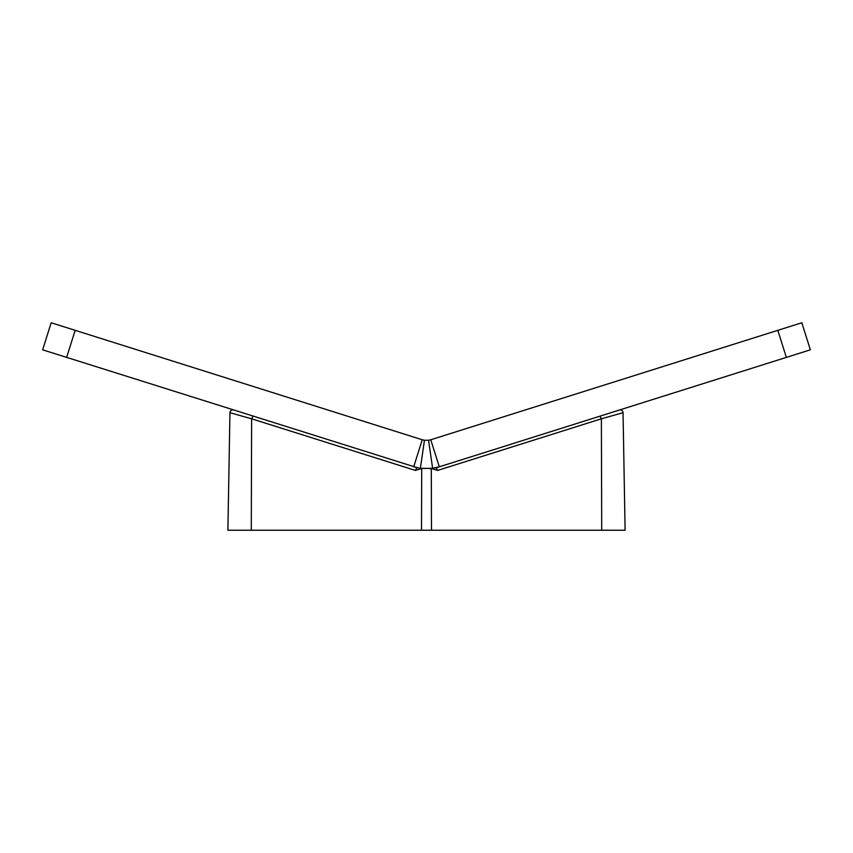 <?xml version="1.0" encoding="UTF-8"?>
<svg xmlns="http://www.w3.org/2000/svg" width="853" height="853" viewBox="0 0 853 853"><rect width="100%" height="100%" fill="white"/><g stroke="black" fill="none" stroke-linecap="round" stroke-linejoin="round"><path stroke-width="1.28" d="M777.819 330.335L786.359 357.396L810.35 349.826L801.82 322.765L430.765 439.764L439.295 466.815L431.298 468.521L420.572 468.372M786.359 357.396L436.256 467.775L437.61 470.429L601.376 418.802L623.053 412.703L625.1 530.235L421.51 530.235L421.702 468.521M422.235 439.764L51.18 322.765L42.65 349.826L417.906 467.913L416.744 467.775L415.39 470.429L421.51 468.585L420.369 468.34L432.631 468.34L428.547 440.265L424.453 440.265L420.369 468.34L413.705 466.815L422.235 439.764L424.453 440.265M435.158 467.902L436.256 467.775L437.61 470.429L431.49 468.585L432.428 468.372M428.547 440.265L430.765 439.764M231.696 413.193L229.947 412.703A2.836 2.836 107.5 0 1 233.637 410.048A2.836 2.836 107.5 0 0 229.947 412.703L227.9 530.235L421.51 530.235M229.947 412.703L251.624 418.802L415.39 470.429M623.053 412.703A2.836 2.836 0 0 0 619.363 410.048A2.836 2.836 0 0 1 623.053 412.703L621.304 413.193M66.641 357.396L75.181 330.335M431.298 468.521L431.49 530.235M252.978 416.136L251.624 418.802L251.283 530.235M600.064 416.136L601.376 418.802L601.717 530.235M439.295 466.815L435.798 467.881"/></g></svg>
